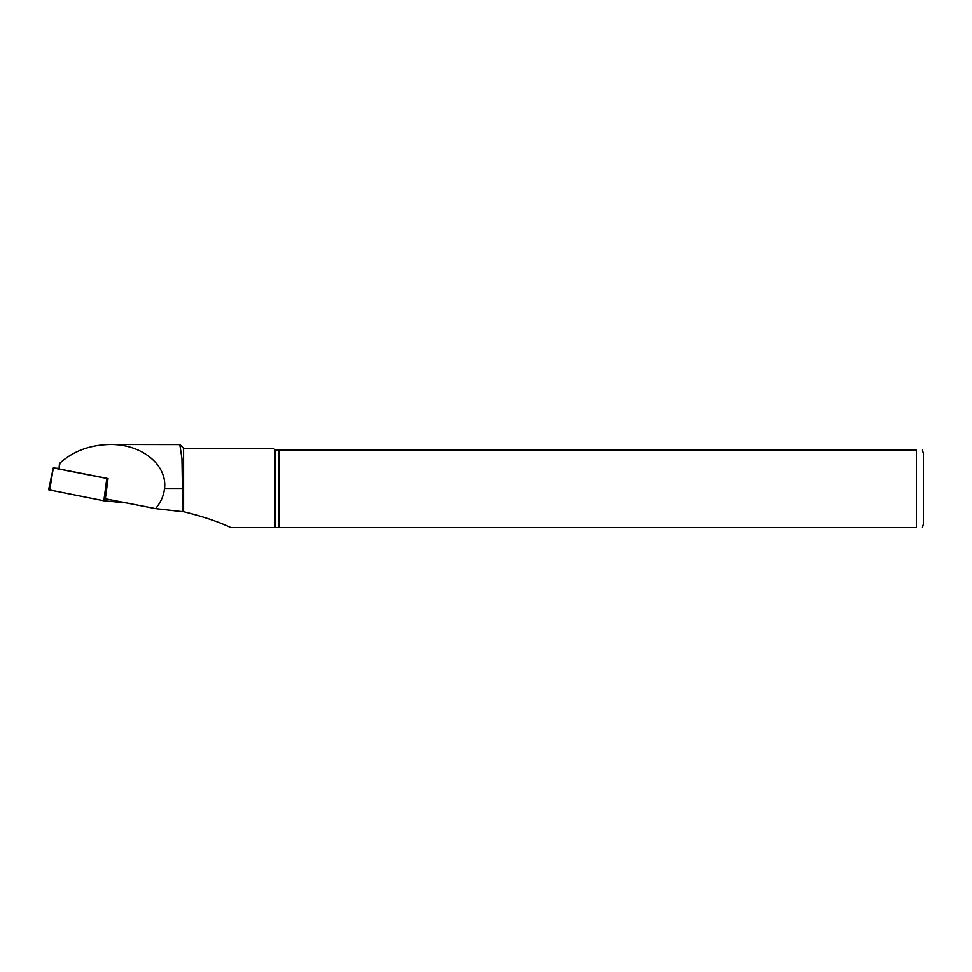 <?xml version="1.0" encoding="UTF-8"?>
<svg xmlns="http://www.w3.org/2000/svg" width="972" height="972" viewBox="0 0 972 972"><rect width="100%" height="100%" fill="white"/><g stroke="black" fill="none" stroke-linecap="round" stroke-linejoin="round"><path stroke-width="1.46" d="M278.952 450.06L278.952 527.565L916.353 527.565L916.353 450.06C925.223 450.06 925.223 450.06 916.353 450.06L275.173 450.06L273.411 448.299L183.587 448.299L183.587 511.722L182.882 511.746L155.593 508.66L105.353 498.818L108.038 478.54L59.013 468.929L59.389 464.3M155.593 508.66C160.732 502.475 163.697 495.854 164.499 488.819C167.706 465.09 141.778 443.937 110.103 444.435C90.044 444.836 73.337 451.032 59.972 463.012L59.389 464.373M183.587 511.722C202.455 516.375 218.19 521.648 230.753 527.565L278.952 527.565M230.753 527.565L275.173 527.565L275.173 450.06M182.882 511.746L181.958 458.614L179.82 444.544L110.103 444.435M922.452 527.565L923.4 524.054L923.4 453.584L922.452 450.06M916.353 527.565C925.223 527.565 925.223 527.565 916.353 527.565M126.336 502.925L103.846 500.811L48.6 489.779L53.29 467.921L49.681 490.192M108.038 478.54L106.811 478.418L103.846 500.811M53.29 467.921L58.514 468.407M106.811 478.418L53.314 467.933M59.013 468.929L59.972 463.012M182.882 488.819L164.499 488.819M183.587 448.299L179.82 444.544"/></g></svg>
